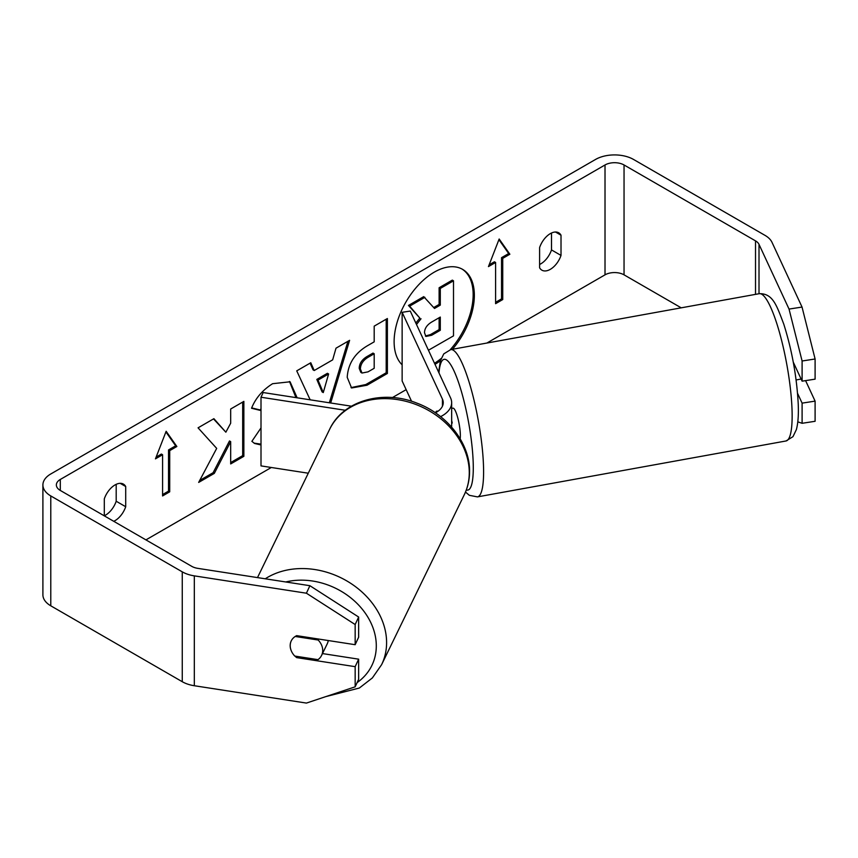 <?xml version="1.0" encoding="UTF-8"?>
<svg xmlns="http://www.w3.org/2000/svg" width="858" height="858" viewBox="0 0 858 858"><rect width="100%" height="100%" fill="white"/><g stroke="black" fill="none" stroke-linecap="round" stroke-linejoin="round"><path stroke-width="1.29" d="M435.006 364.371A56.735 32.754 120 0 0 440.433 360.692M452.423 349.292A56.735 32.754 120 0 0 462.601 269.369A56.735 32.754 120 0 0 434.234 272.179A56.735 32.754 120 0 0 398.359 318.5A56.735 32.754 120 0 0 402.134 364.822M434.491 363.266A56.735 32.754 120 0 0 441.184 358.472M450.278 349.689A56.735 32.754 120 0 0 462.001 269.037M104.301 515.787A16.817 9.706 120 0 0 105.491 515.165A16.817 9.706 120 0 0 116.195 501.244L116.195 484.341M113.749 521.31A16.817 9.706 120 0 0 115.004 520.656A16.817 9.706 120 0 0 125.708 506.735L125.708 486.518A16.817 9.706 120 0 0 123.413 484.116A16.817 9.706 120 0 0 104.301 498.884L104.301 515.851M551.501 233.011L551.501 249.925A16.817 9.706 -60 0 1 540.797 263.846A16.817 9.706 -60 0 1 539.607 264.468M550.31 269.337A16.817 9.706 -60 0 1 541.902 270.173A16.817 9.706 -60 0 1 539.607 267.771L539.607 247.565A16.817 9.706 -60 0 1 558.719 232.797A16.817 9.706 -60 0 1 561.014 235.199L561.014 255.416A16.817 9.706 -60 0 1 550.31 269.337M261.004 410.574L251.533 408.258C255.534 398.241 262.559 390.058 272.608 383.698L290.079 381.789L297.136 397.79M261.004 444.959L254.59 443.468L251.877 441.334L261.004 427.917M347.222 377.348L347.222 377.188C348.123 363.599 354.944 353.067 367.674 345.602L374.195 341.838L374.195 326.137L387.387 318.522L387.387 373.466L366.999 385.231L351.587 387.977L347.222 377.348M216.688 448.391L198.67 482.411L214.307 473.391L230.684 441.645L230.684 463.931L243.865 456.317L243.865 401.383L230.684 408.998L230.684 423.198L225.858 432.185L213.899 418.683L198.059 427.831L216.688 448.391M681.198 307.829L624.045 274.839A13.46 7.765 0 0 0 605.019 274.839L486.872 343.05M438.717 370.849L438.159 371.171M406.156 389.65L392.438 397.565M271.321 467.492L145.935 539.886M789.038 309.073L802.037 307.067L815.1 358.987L802.101 361.004L789.038 309.073L759.008 244.358A13.46 7.765 0 0 0 755.523 240.873L624.045 164.972A13.46 7.765 0 0 0 605.019 164.972L60.296 479.461A13.46 7.765 0 0 0 56.36 484.952A13.46 7.765 0 0 0 60.296 490.444L191.774 566.355A13.46 7.765 0 0 0 197.801 568.361L309.899 585.703L358.644 617.031L358.644 637.194L355.158 644.701L296.675 635.649A16.817 13.267 24.9 0 0 291.162 641.065A16.817 13.267 24.9 0 0 291.173 650.536M502.734 258.355L509.866 254.236L499.163 239.007L488.459 266.591L495.602 262.473L495.602 303.678L502.734 299.56L502.734 258.355L501.544 257.668L501.544 298.863L502.734 299.56M155.448 458.858L166.152 431.274L176.855 446.503L169.712 450.622L169.712 491.816L162.58 495.945L162.58 454.74L155.448 458.858M310.167 399.807L296.729 370.86L310.778 362.752L314.221 370.517L332.657 359.867L336.004 348.187L349.614 340.326L330.684 402.981M802.037 307.067L772.007 242.342A26.909 15.541 0 0 0 765.036 235.382L633.569 159.47A26.909 15.541 0 0 0 595.506 159.47L50.783 473.97A26.909 15.541 0 0 0 42.9 484.952A26.909 15.541 0 0 0 50.783 495.935L182.261 571.846A26.909 15.541 0 0 0 194.326 575.868L306.413 593.21L309.899 585.703M42.9 484.952L42.9 594.819A26.909 15.541 0 0 0 50.783 605.812L182.261 681.713A26.909 15.541 0 0 0 194.326 685.735L306.413 703.077L355.158 686.829L358.644 679.322L358.644 659.169L355.158 666.666L296.675 657.625A16.817 13.267 24.9 0 1 294.948 656.091M358.644 617.031L355.158 624.538L355.158 644.701M355.158 624.538L306.413 593.21M355.158 666.666L355.158 686.829M358.644 659.169L322.479 653.571M802.101 403.131L815.1 401.126L815.1 421.289L802.101 423.294L802.101 403.131L797.565 393.361M793.275 362.14L802.101 381.166L815.1 379.15L815.1 358.987M802.101 361.004L802.101 381.166M797.801 421.857L802.101 423.294M815.1 401.126L805.587 380.62M561.014 235.199L555.491 232.014M561.014 255.416L551.501 249.925M297.211 656.445L296.675 657.625M125.708 486.518L120.195 483.333M125.708 506.735L116.195 501.244M433.719 307.539L439.114 304.429L439.114 287.752L452.327 280.126L453.507 280.813L453.507 335.864L428.442 350.236M439.114 287.752L440.293 288.438L453.507 280.813M439.114 304.429L440.293 305.116L440.293 288.438M415.83 323.048L419.83 318.071L408.462 305.448L423.713 296.643L434.513 308.451L440.293 305.116M424.903 297.329L409.652 306.134L408.462 305.448M419.83 318.071L409.652 306.134M416.505 324.506L421.021 318.758M501.544 298.863L495.602 302.306M489.146 264.822L494.412 261.787L495.602 262.473M501.544 257.668L508.687 253.55L498.916 239.65M508.687 253.55L509.866 254.236M165.894 431.917L175.665 445.817L176.855 446.503M175.665 445.817L168.533 449.935L169.712 450.622M168.533 449.935L168.533 491.13L169.712 491.816M162.58 494.573L168.533 491.13M156.135 457.089L161.39 454.054L162.58 454.74M225.858 432.185L213.513 418.908M230.684 462.559L242.685 455.63L242.685 402.07M242.685 455.63L243.865 456.317M199.721 480.437L213.116 472.704L229.494 440.958L230.684 441.645M213.116 472.704L214.307 473.391M360.403 369.026L362.001 373.037L368.018 371.857L374.195 368.286L374.195 353.764L367.943 357.368C363.084 360.403 360.575 364.232 360.403 368.865L359.212 368.339L360.81 372.351L362.001 373.037M359.212 368.339L359.212 368.179C359.384 363.545 361.894 359.716 366.752 356.681L373.005 353.078L374.195 353.764M386.197 319.208L386.197 372.769L387.387 373.466M386.197 372.769L365.808 384.545L351.019 387.601M289.478 381.467L295.946 397.608M261.004 444.165L254 443.114M261.004 408.59L260.274 410.006L261.004 410.424M260.274 410.006L251.705 407.904M328.614 373.981L318.007 380.105L323.273 392.578L328.614 373.981L327.424 373.294L316.816 379.418L318.007 380.105M316.816 379.418L322.082 391.891L323.273 392.578M347.93 341.312L329.343 402.777M310.081 363.159L313.041 369.83L314.221 370.517M424.495 332.711L425.922 336.443L431.649 335.274L440.293 330.276L440.293 317.063L431.585 322.093C426.973 324.925 424.613 328.464 424.495 332.711M425.396 336.014L430.459 334.588L439.114 329.59L439.114 317.75M439.114 329.59L440.293 330.276M328.249 640.529A16.817 13.567 25.9 0 1 327.252 643.779L321.589 655.405A16.817 13.567 25.9 0 1 317.975 659.652L294.766 656.059A16.817 13.567 25.9 0 1 290.219 645.527A16.817 13.567 25.9 0 1 291.27 640.84M295.206 636.475L318.168 640.025A16.817 13.567 25.9 0 1 322.715 650.557A16.817 13.567 25.9 0 1 321.589 655.405M318.168 640.025L318.64 639.049M436.39 411.668A16.817 3.55 81.2 0 1 437.13 411.046L437.398 411.647M351.426 406.199L263.181 392.546L261.004 397.233L261.004 465.894L308.279 473.208M345.313 410.274L261.004 397.233M435.403 412.816A23.552 13.599 180 0 0 443.243 402.681A23.552 13.599 180 0 0 442.449 399.163L402.134 312.312L410.263 311.057L450.568 397.908A31.96 18.447 180 0 1 451.662 402.681L451.662 426.029A31.96 18.447 180 0 1 451.608 427.07M451.662 402.681A31.96 18.447 180 0 1 440.604 416.634M402.134 312.312L402.134 380.984L411.561 401.276M451.662 408.408L452.97 408.161A16.817 3.25 79.7 0 1 457.475 416.752A16.817 3.25 79.7 0 1 460.328 434.094A16.817 3.25 79.7 0 1 460.167 438.803M435.725 412.634A16.817 3.25 79.7 0 1 436.272 411.411L436.636 411.347M451.662 423.144L452.23 423.037A16.817 3.25 -100.3 0 0 451.662 420.495M436.615 412.14L436.272 411.411M796.106 379.955L801.125 379.043M452.23 423.037L451.662 421.804M605.019 164.972L605.019 274.839M60.296 479.461L60.296 490.444M194.326 575.868L194.326 685.735M624.045 164.972L624.045 274.839M755.523 240.873L755.523 294.358M759.008 244.358L759.008 293.726M50.783 495.935L50.783 605.812M182.261 571.846L182.261 681.713M366.752 356.681L367.943 357.368M359.212 368.179L360.403 368.865M365.808 384.545L366.999 385.231M295.946 397.254L296.804 397.747M430.459 334.588L431.649 335.274M257.497 577.595L329.665 429.257A74.85 60.36 25.9 0 1 410.703 402.681A74.85 60.36 25.9 0 1 469.272 473.187A74.85 60.36 25.9 0 1 464.275 494.744L381.606 664.682A74.85 60.36 -154.1 0 0 386.593 643.125A74.85 60.36 -154.1 0 0 343.575 579.129A74.85 60.36 -154.1 0 0 265.261 578.796M285.735 581.971A66.441 53.571 25.9 0 1 376.297 646.342A66.441 53.571 25.9 0 1 357.121 682.593M442.449 399.163L442.449 406.199M792.009 409.073A74.85 14.457 -100.3 0 0 779.321 331.874A74.85 14.457 -100.3 0 0 759.287 293.683C773.058 293.35 776.758 305.823 783.719 323.97C791.955 350.053 796.792 376.759 798.23 404.064C798.68 414.714 798.069 423.219 796.385 429.558L792.985 436.658L785.982 440.98A74.85 14.457 -100.3 0 0 792.009 409.073M438.62 372.168L440.379 360.853L443.768 353.882L450.75 349.592A74.85 14.457 79.7 0 1 470.785 387.795A74.85 14.457 79.7 0 1 483.462 464.982A74.85 14.457 79.7 0 1 477.445 496.889L785.982 440.98M466.323 489.929A66.441 12.827 -100.3 0 0 473.166 461.765A66.441 12.827 -100.3 0 0 456.649 377.188A66.441 12.827 -100.3 0 0 438.985 372.951M381.606 664.682L372.372 677.927L359.341 688.03L325.793 696.621M464.275 494.744C467.707 487.644 469.465 480.062 469.551 472.007C470.259 443.629 447.297 414.339 416.806 403.099C382.958 389.414 342.835 400.654 329.665 429.257M450.75 349.592L759.287 293.683M465.486 492.063L469.369 495.313L477.445 496.889"/></g></svg>
